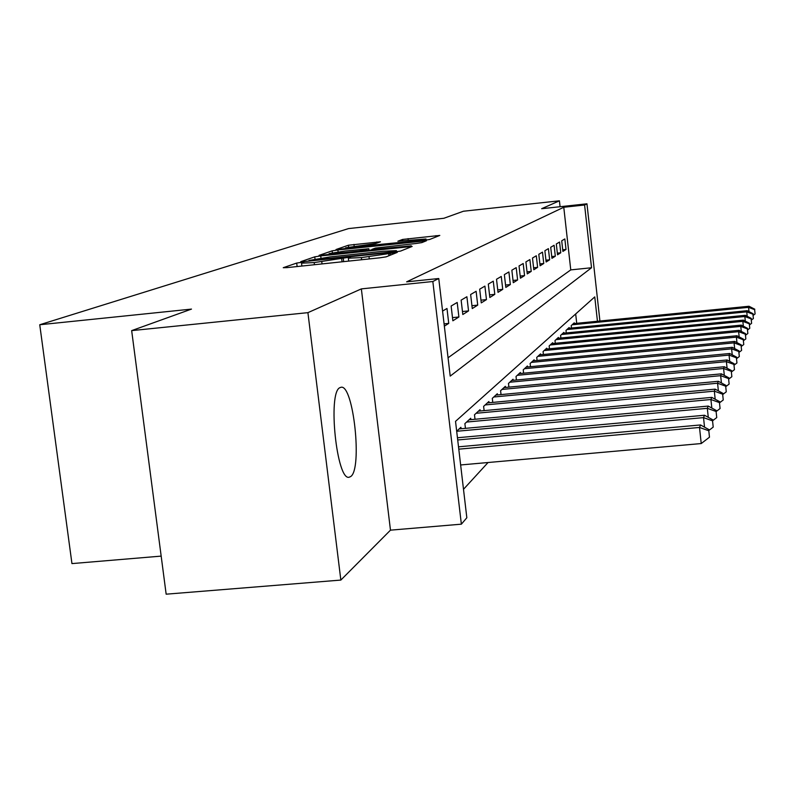 <?xml version="1.0" encoding="UTF-8"?>
<svg xmlns="http://www.w3.org/2000/svg" width="795" height="795" viewBox="0 0 795 795"><rect width="100%" height="100%" fill="white"/><g stroke="black" fill="none" stroke-linecap="round" stroke-linejoin="round"><path stroke-width="1.19" d="M301.047 262.4L296.694 263.066L283.249 267.706L287.065 267.617L379.881 257.809L386.151 256.835L397.281 252.383L361.377 257.59L348.339 258.186L350.366 257.341L347.544 257.471L314.194 262.579L301.534 263.155L303.779 262.271L301.047 262.4M339.872 387.672C327.48 392.551 336.762 481.412 349.214 477.209L350.724 476.523C362.54 469.06 353.457 384.422 341.115 387.245L339.872 387.672M380.447 241.809L348.409 245.228L336.037 249.521L424.063 240.338L429.658 239.484L439.794 235.429L402.578 239.444L397.868 241.223L425.991 238.987L410.866 241.392L345.567 247.802L375.598 243.558L380.447 241.809M448.062 357.77L570.76 269.893L563.774 207.257L584.593 205.011L586.958 203.808L599.917 321.011M131.662 330.621L307.913 312.654L340.846 580.072L166.155 594.183L131.662 330.621L191.486 309.096L39.75 324.748L348.548 228.582L443.858 218.277L463.445 211.232L559.422 200.817L541.663 208.707L586.958 203.808M340.846 580.072L390.474 530.156L361.357 288.893L307.913 312.654M361.357 288.893L432.838 281.51L438.76 278.518L450.209 376.105L591.53 267.746L584.593 205.011M563.774 207.257L406.633 281.847L438.76 278.518M320.743 255.92L314.77 256.835L300.778 261.664L304.515 261.555L394.529 252.015L400.571 251.081L412.168 246.44L320.743 255.92L320.991 258.017M319.063 255.354L332.141 250.842L337.885 249.968L426.438 240.756L421.817 242.614L416.113 243.489L375.369 248.09L371.861 249.411L375.777 249.213L411.263 245.824L319.073 255.473M560.077 206.72L559.422 200.817M444.355 326.159L448.738 323.396L446.989 308.48L442.586 311.074M457.195 302.458L451.133 306.025L452.862 320.792L458.894 316.996L457.195 302.458M466.894 296.734L461.14 300.132L462.809 314.522L468.543 310.915L466.894 296.734M476.116 291.288L470.64 294.518L472.27 308.559L477.725 305.121L476.116 291.288M484.9 286.111L479.683 289.181L481.263 302.885L486.46 299.616L484.9 286.111M493.278 281.172L488.299 284.103L489.839 297.489L494.788 294.359L493.278 281.172M501.267 276.451L496.517 279.254L498.018 292.331L502.738 289.35L501.267 276.451M508.899 271.95L504.358 274.623L505.819 287.412L510.34 284.56L508.899 271.95M516.203 267.637L511.861 270.201L513.282 282.702L517.605 279.979L516.203 267.637M523.19 263.513L519.036 265.967L520.427 278.2L524.561 275.597L523.19 263.513M529.887 259.567L525.902 261.913L527.264 273.897L531.229 271.393L529.887 259.567M536.307 255.771L532.491 258.027L533.813 269.763L537.619 267.359L536.307 255.771M542.478 252.134L538.801 254.301L540.103 265.798L543.76 263.493L542.478 252.134M548.401 248.636L544.873 250.723L546.145 261.992L549.653 259.776L548.401 248.636M554.095 245.277L550.706 247.285L551.949 258.335L555.317 256.209L554.095 245.277M559.571 242.048L556.311 243.976L557.524 254.817L560.773 252.77L559.571 242.048M562.9 251.429L566.02 249.451L564.847 238.937L561.707 240.786L562.9 251.429M463.495 489.313L488.05 462.521M576.723 323.307L575.679 313.965M461.07 428.753L460.901 427.303L456.678 431.208M465.443 428.356L464.886 423.636L470.71 418.269L470.869 419.651M475.012 419.263L474.486 414.781L480.021 409.683L480.17 410.995M484.115 410.627L483.618 406.364L488.875 401.515L489.024 402.757M492.771 402.409L492.304 398.355L497.312 393.734L497.451 394.926M501.029 394.588L500.582 390.723L505.362 386.32L505.491 387.453M508.899 387.125L508.482 383.448L513.043 379.235L513.163 380.318M516.422 380.01L516.015 376.492L520.387 372.467L520.496 373.501M523.607 373.203L523.229 369.844L527.403 365.998L527.512 366.982M530.494 366.694L530.126 363.484L534.131 359.797L534.23 360.741M537.082 360.473L536.734 357.392L540.57 353.864L540.67 354.769M543.402 354.5L543.074 351.559L546.751 348.16L546.851 349.035M549.474 348.776L549.146 345.954L552.684 342.695L552.773 343.529M555.298 343.281L554.99 340.568L558.378 337.438L558.468 338.243M560.892 338.004L560.604 335.391L563.864 332.389L563.953 333.155M566.279 332.926L566 330.422L569.141 327.52L569.22 328.265M571.466 328.037L571.198 325.632L574.219 322.84L574.298 323.555M39.75 324.748L71.948 563.595L161.176 556.112M597.452 321.26L594.759 296.903L455.525 421.36L466.834 517.754L461.368 524.173L432.838 281.51M390.474 530.156L461.368 524.173M570.76 269.893L591.53 267.746M448.738 323.396L444.087 323.863M458.894 316.996L452.494 317.632M468.543 310.915L462.461 311.521M477.725 305.121L471.942 305.707M486.46 299.616L480.955 300.172M494.788 294.359L489.541 294.895M502.738 289.35L497.73 289.867M510.34 284.56L505.55 285.047M517.605 279.979L513.023 280.446M524.561 275.597L520.178 276.044M531.229 271.393L527.025 271.83M537.619 267.359L533.594 267.776M543.76 263.493L539.885 263.89M549.653 259.776L545.936 260.164M555.317 256.209L551.75 256.576M560.773 252.77L557.335 253.128M566.02 249.451L562.711 249.799M309.026 260.462L390.425 252.045L396.427 250.624L383.448 251.24L330.223 256.884L309.026 260.462M345.08 251.041L329.11 253.595L339.296 253.088L359.37 250.962L368.791 248.736L345.08 251.041M460.633 464.956L701.23 443.55L699.511 427.462L700.534 424.947L458.506 446.82M458.785 449.165L699.511 427.462L708.802 430.761L709.478 437.19L708.802 430.761M700.534 424.947L709.18 429.747M709.478 437.19L701.23 443.55M457.701 439.973L703.525 417.623L704.489 415.248L457.443 437.757M704.539 427.173L703.525 417.623L712.549 420.853L713.214 427.104L712.549 420.853M704.489 415.248L712.916 419.889M713.214 427.104L709.229 430.175M456.688 431.278L707.321 408.322L708.236 406.076L459.132 428.932M708.275 417.335L707.321 408.322L716.096 411.482L716.742 417.564L716.096 411.482M708.236 406.076L716.444 410.568M716.742 417.564L712.976 420.466M466.605 422.056L710.919 399.517L711.783 397.391L469.03 419.82M711.823 408.044L710.919 399.517L719.455 402.608L720.081 408.531L719.455 402.608M711.783 397.391L719.783 401.743M720.081 408.531L716.514 411.273M476.116 413.281L714.327 391.16L715.152 389.143L478.421 411.154M715.182 399.239L714.327 391.16L722.645 394.181L723.251 399.965L722.645 394.181M715.152 389.143L722.953 393.366M723.251 399.965L719.872 402.558M485.169 404.933L717.567 383.23L718.352 381.302L487.365 402.916M718.382 390.892L717.567 383.23L725.676 386.181L726.262 391.816L725.676 386.181M718.352 381.302L725.964 385.406M726.262 391.816L723.053 394.28M493.784 396.993L720.658 375.677L721.403 373.849L495.871 395.075M721.423 382.952L720.658 375.677L728.558 378.569L729.134 384.074L728.558 378.569M721.403 373.849L728.836 377.834M729.134 384.074L726.073 386.41M501.993 389.431L723.589 368.492L724.305 366.743L503.98 387.592M724.325 375.409L723.589 368.492L731.301 371.325L731.857 376.691L731.301 371.325M724.305 366.743L731.569 370.619M731.857 376.691L728.945 378.917M509.824 382.206L726.392 361.636L727.067 359.976L511.722 380.457M727.087 368.224L726.392 361.636L733.914 364.418L734.461 369.665L733.914 364.418M727.067 359.976L734.173 363.742M734.461 369.665L731.688 371.782M517.306 375.31L729.065 355.097L729.711 353.507L519.125 373.63M729.721 361.377L729.065 355.097L736.409 357.82L736.945 362.947L736.409 357.82M729.711 353.507L736.657 357.174M736.945 362.947L734.302 364.975M524.462 368.711L731.619 348.846L732.235 347.326L526.201 367.111M732.245 354.848L731.619 348.846L738.794 351.519L739.32 356.538L738.794 351.519M732.235 347.326L739.032 350.903M739.32 356.538L736.786 358.466M531.308 362.401L734.053 342.864L734.65 341.413L532.968 360.87M734.659 348.598L734.053 342.864L741.079 345.487L741.596 350.396L741.079 345.487M734.65 341.413L741.298 344.901M741.596 350.396L739.171 352.245M537.867 356.359L736.389 337.14L736.965 335.748L539.457 354.878M736.965 342.625L736.389 337.14L743.265 339.713L743.762 344.523L743.265 339.713M736.965 335.748L743.474 339.157M743.762 344.523L741.447 346.282M544.158 350.555L738.635 331.664L739.181 330.322L545.688 349.144M739.181 336.911L738.635 331.664L745.352 334.188L745.849 338.889L745.352 334.188M739.181 330.322L745.561 333.642M745.849 338.889L743.623 340.578M550.19 344.99L740.781 326.397L741.308 325.115L551.66 343.639M741.308 331.435L740.781 326.397L747.37 328.882L747.847 333.493L747.37 328.882M741.308 325.115L747.558 328.365M747.847 333.493L745.71 335.112M555.983 339.644L742.848 321.349L743.345 320.117L557.404 338.342M743.345 326.179L742.848 321.349L749.297 323.794L749.764 328.305L749.297 323.794M743.345 320.117L749.486 323.287M749.764 328.305L747.717 329.865M561.558 334.506L744.826 316.499L745.312 315.317L562.92 333.254M745.312 321.13L744.826 316.499L751.146 318.894L751.603 323.327L751.146 318.894M745.312 315.317L751.325 318.417M751.603 323.327L749.645 324.817M566.924 329.567L746.734 311.839L747.191 310.696L568.226 328.355M747.191 316.291L746.734 311.839L752.925 314.194L753.382 318.537L752.925 314.194M747.191 310.696L753.104 313.727M753.382 318.537L751.484 319.968M572.082 324.807L748.562 307.347L749.009 306.254L573.344 323.644M749.009 311.63L748.562 307.347L754.644 309.662L755.081 313.936L754.644 309.662M749.009 306.254L754.813 309.225M755.081 313.936L753.263 315.307M297.131 266.554L296.694 263.066M390.365 255.155L390.126 253.168M343.669 261.635L343.241 258.137M314.462 264.715L314.194 262.579M322.045 263.92L321.786 261.774M342.049 261.803L341.681 258.713M361.636 259.736L361.377 257.59M369.278 258.932L369.019 256.785M388.944 255.722L388.705 253.734M408.292 248L408.133 246.639M315.019 258.932L314.77 256.835M394.717 251.995L394.648 251.389M396.228 251.826L396.109 250.813M332.37 252.77L332.141 250.842M338.114 251.886L337.885 249.968M422.662 242.276L422.503 240.955M365.312 250.703L365.233 250.067M368.86 250.326L368.681 248.795M402.757 240.905L402.578 239.444M408.252 240.319L408.054 238.619M436.117 236.91L435.968 235.628M348.627 247.036L348.409 245.228M354.163 246.192L353.944 244.403M376.979 243.061L376.85 241.948M301.891 266.047L301.543 263.234M348.697 261.108L348.349 258.256M308.997 261.078L308.937 260.531M396.566 251.777L396.427 250.624M371.931 250.008L371.861 249.421M329.219 254.539L329.11 253.645M368.979 250.316L368.791 248.736M345.676 248.696L345.567 247.851M426.13 240.09L425.991 238.987"/></g></svg>
